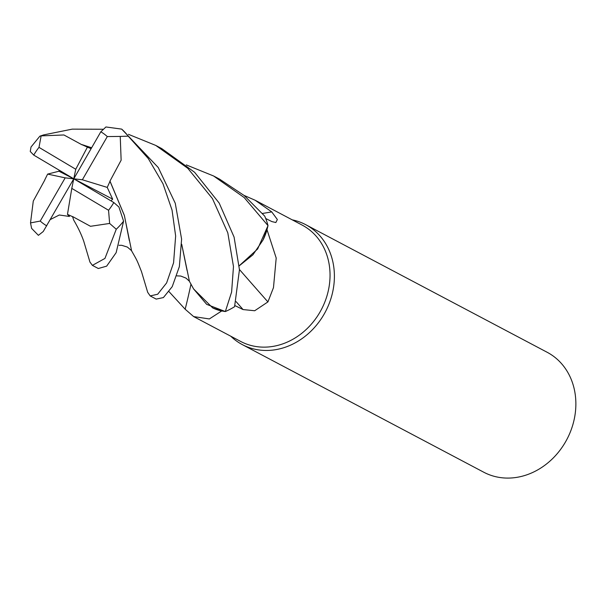 <?xml version="1.0" encoding="UTF-8"?>
<svg xmlns="http://www.w3.org/2000/svg" width="605" height="605" viewBox="0 0 605 605"><rect width="100%" height="100%" fill="white"/><g stroke="black" fill="none" stroke-linecap="round" stroke-linejoin="round"><path stroke-width="0.91" d="M193.555 288.835L206.683 304.36L225.226 311.537L221.755 310.962A65.794 56.401 -62.1 0 1 221.649 311L209.353 318.941L193.645 316.589L185.168 309.231L169.067 291.701M193.645 316.589L240.714 341.462A65.794 56.401 -62.1 0 0 319.932 312.157A65.794 56.401 -62.1 0 0 302.205 225.12L255.129 200.24L271.743 211.901L277.347 219.524L275.85 222.534L271.879 221.589L265.701 218.503M239.262 265.799L252.913 254.826L263.046 239.981A53.966 46.26 -62.1 0 0 267.024 229.771L276.198 258.032L273.483 287.609L267.924 301.918L254.705 310.743L243.081 309.571L234.944 305.601M230.762 336.206A67.836 58.14 -62.1 0 0 242.31 344.608A67.836 58.14 -62.1 0 0 323.977 314.396A67.836 58.14 -62.1 0 0 305.699 224.667A67.836 58.14 -62.1 0 0 292.253 219.857M242.31 344.608L483.781 472.233A67.836 58.14 -62.1 0 0 565.448 442.013A67.836 58.14 -62.1 0 0 547.17 352.284L305.699 224.667M190.991 283.995A1148.373 307.174 -50.3 0 1 185.168 309.231M193.623 288.971L212.726 307.93A53.966 46.26 -62.1 0 0 221.649 311M212.726 307.93L221.755 310.962M239.451 269.527A1148.373 136.004 -134.5 0 0 267.924 301.918M267.024 229.771A65.794 56.401 -62.1 0 0 267.002 229.666A65.794 56.401 -62.1 0 0 267.002 229.658L263.046 239.981M262.479 213.459A1148.373 812.167 134 0 0 271.743 211.901M244.042 195.407L255.129 200.24M186.295 164.908L213.58 175.979L244.155 197.532L268.007 225.635L257.654 248.957L239.255 265.754L257.647 248.965L267.977 225.771L267.002 229.666M233.477 266.571L231.609 292.056L225.347 311.545A67.828 58.14 -62.1 0 0 234.581 306.697L239.451 269.739L234.082 237.084L219.191 203.076L194.598 172.281L161.716 148.573L155.78 145.434L187.815 168.326L212.461 198.621L227.805 232.842L233.477 266.571M109.86 181.296L121.136 160.204L120.236 136.428L128.215 136.148L148.278 158.54L162.979 183.731L172.047 210.101L175.647 235.995L173.575 262.804L166.617 282.921L157.686 294.234L150.184 295.921L147.688 292.321L141.494 271.615C136.7 259.553 137.464 261.156 131.603 250.856L124.358 215.463L110.012 181.334L107.236 187.406L112.651 199.128L111.063 200.913M150.184 295.921L156.188 299.097L163.395 297.577L172.228 286.649L179.36 266.608L181.606 239.156L175.268 203.28L158.26 167.532L121.703 129.122L105.936 126.967L100.823 131.784L73.772 178.815L112.651 199.128M72.6 216.552L90.485 226.3L109.634 223.442L116.258 229.25L104.945 258.433L92.391 265.376L98.32 268.514L106.654 266.147L116.145 252.663L123.586 221.196L118.92 207.016L113.808 202.539L73.772 178.815L58.965 171.223L47.636 174.096L44.672 180.071M92.391 265.376L89.918 261.995M91.113 148.671L87.4 147.151L75.754 169.256L38.992 147.363L41.132 135.891L39.877 136.163L43.643 134.907L72.229 129.137L102.789 129.243M39.877 136.163L31.021 147.007L30.25 151.469L33.744 155.099L73.772 178.815L65.181 177.862L40.24 221.067L30.522 222.905L31.611 228.395L38.395 235.337L43.235 231.526L73.772 178.815L82.363 179.776L107.236 187.406M82.053 144.837L63.933 134.968L41.132 135.891M82.136 144.655L91.642 147.756M181.712 244.246L189.448 281.378L193.608 288.948L206.691 304.368L225.347 311.545M128.434 134.325L155.78 145.434M87.4 147.151L82.106 144.716L91.605 147.817M181.712 244.367L187.036 270.374M72.577 216.764L73.772 220.228C78.045 227.457 81.38 234.475 83.762 241.297L89.979 262.199M50.359 219.524L59.298 215.002L69.469 216.461L67.473 214.351L72.585 216.688M268.007 225.635A67.828 58.14 -62.1 0 0 264.703 216.114L244.231 195.559L219.585 179.156L213.58 175.979M110.087 181.356L124.38 215.433L129.334 240.609M59.108 170.126L58.965 171.223M44.77 180.078L33.283 201.064L30.522 222.905M67.473 214.351L71.791 188.382L108.552 210.268L109.634 223.442M47.636 174.096L65.181 177.862M82.363 179.776L107.304 136.571L120.236 136.428M75.754 169.256L71.791 188.382M236.131 301.668A1143.042 135.369 -134.5 0 0 243.081 309.571M116.258 229.25A67.836 58.14 -62.1 0 0 123.586 221.196M38.992 147.363A54.269 46.517 -62.1 0 0 33.797 155.009A54.269 46.517 -62.1 0 0 33.744 155.099M108.552 210.268A54.269 46.517 -62.1 0 0 113.755 202.622A54.269 46.517 -62.1 0 0 113.808 202.539M128.215 136.148A67.836 58.14 -62.1 0 0 121.703 129.122M40.24 221.067A54.269 46.517 -62.1 0 0 46.721 225.846M107.304 136.571A54.269 46.517 -62.1 0 0 100.823 131.784M189.335 281.174L185.977 278.103L180.766 276.046L176.894 275.872M131.459 250.591L127.39 247.074L121.688 245.305L119.041 245.312"/></g></svg>
